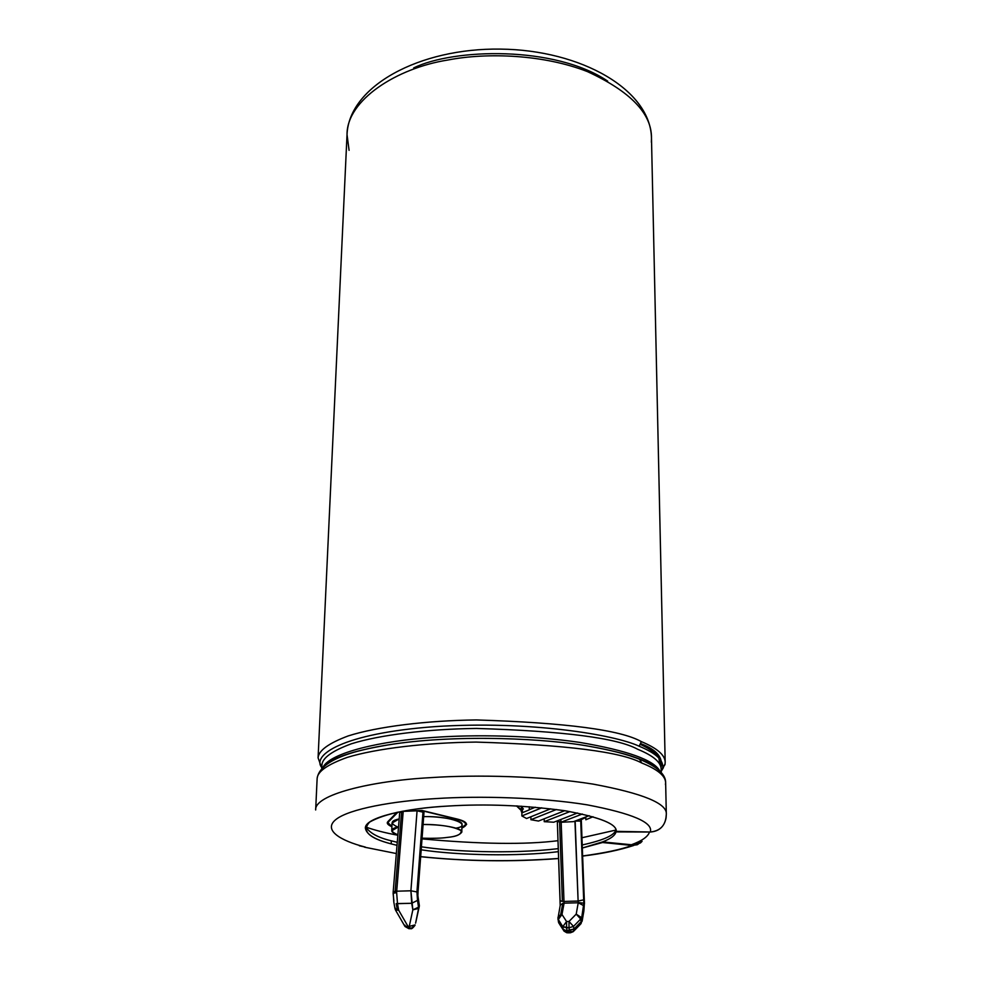 <?xml version="1.0" encoding="UTF-8"?>
<svg xmlns="http://www.w3.org/2000/svg" width="982" height="982" viewBox="0 0 982 982"><rect width="100%" height="100%" fill="white"/><g stroke="black" fill="none" stroke-linecap="round" stroke-linejoin="round"><path stroke-width="1.47" d="M399.92 812.519L403.197 811.353L401.638 811.476L395.132 891.275L396.716 891.202L403.197 811.353L401.589 811.414L417.068 810.813L423.966 812.372L423.009 811.635L416.945 891.951L418.676 907.123L419.265 905.036L417.718 896.087L417.951 890.195L423.966 812.372L417.951 890.195L417.718 896.087L419.265 905.036L415.595 923.166M397.501 903.673L396.654 892.613L393.107 893.325L396.654 892.613L397.501 903.673L396.212 903.6L411.703 903.28L410.906 890.784L417.068 810.813L421.708 810.641L403.197 811.353L396.716 891.202L410.906 890.784L396.716 891.202L396.654 892.613L396.716 891.202L393.168 892.196L395.132 891.275L401.638 811.476L399.735 812.212L393.156 892.233L393.782 901.844L394.96 908.485L398.667 910.216L397.501 903.673L398.667 910.216L407.996 926.394L409.248 926.37L412.845 909.848L411.703 903.28L397.501 903.673M411.703 903.28L417.51 900.384L416.945 891.951L410.906 890.784L416.945 891.951L423.009 811.635L417.068 810.813L410.906 890.784L412.845 909.848L409.248 926.37L407.996 926.394L398.667 910.216L397.379 910.142L396.212 903.6L397.379 910.142L394.96 908.51L395.095 907.749M415.595 923.178L419.302 906.337L418.7 908.424L417.51 900.384M568.431 931.636L568.001 932.826L566.97 930.543L565.865 930.494L567.338 932.814L565.865 930.494L569.413 930.482L569.02 927.794L566.577 927.855L566.97 930.543L566.577 927.855L562.809 926.652L558.255 919.594L558.648 922.27L563.214 929.328L562.809 926.652L563.214 929.328L565.865 930.494L563.214 929.328L564.036 931.12L558.648 922.27L557.936 918.845L562.809 926.652L569.02 927.794L569.413 930.482L573.905 929.07L581.098 921.717L580.706 919.029L573.513 926.394L573.905 929.07L573.513 926.394L569.02 927.794L573.513 926.394L580.706 919.029L581.098 921.717L582.068 920.404L584.351 903.612L581.209 923.031M584.351 903.906L581.184 818.718L584.425 902.728L583.873 911.038M562.796 903.305L564.098 903.158L563.987 901.427L562.379 901.378L559.568 821.676L560.918 821.615L559.568 821.676L562.379 901.378L563.987 901.427L561.176 822.278L563.987 901.427L578.116 901.046L574.936 821.099L580.73 821.038L583.848 903.182L578.226 902.532L583.774 905.699L583.848 903.182L581.688 917.728L580.706 919.029L581.688 917.728L583.774 905.699L578.226 902.777L578.116 901.046L563.987 901.427L564.098 903.158L562.796 903.305L560.661 914.672L561.974 914.488L564.098 903.158L578.226 902.777L564.098 903.158L561.974 914.488L566.565 921.521L569.008 921.46L576.213 914.132L578.226 902.777L576.213 914.132L581.688 917.728L576.213 914.132L580.706 919.029L576.213 914.132L569.008 921.46L573.513 926.394L569.008 921.46L569.02 927.794L569.008 921.46L566.565 921.521L566.577 927.855L566.565 921.521L562.809 926.652L566.565 921.521L561.974 914.488L558.255 919.594L561.974 914.488L560.661 914.672L557.948 917.372L560.661 914.672L562.796 903.305L560.268 905.208M414.956 925.375L410.66 928.665L409.248 926.37L415.091 924.909L409.248 926.37L410.66 928.665C411.421 929.205 412.845 928.113 414.956 925.375M516.495 805.903L521.27 810.543L516.495 805.903M349.089 150.344L347.027 134.583C346.756 100.201 396.618 68.065 447.927 60.012C487.354 52.316 544.175 54.526 587.555 71.661C630.628 91.559 651.938 113.777 651.483 138.302L665.182 762.093C664.974 754.998 657.032 748.174 641.344 741.619L639.172 746.222C656.172 753.292 663.992 760.608 662.617 768.169L661.181 769.839L662.617 768.169C663.992 760.608 656.172 753.292 639.172 746.222C614.965 734.769 529.359 720.42 435.001 726.619C341.711 733.444 311.515 755.465 321.801 767.605C311.515 755.465 341.711 733.444 435.001 726.619C529.359 720.42 614.965 734.769 639.172 746.222L641.344 741.619C620.759 729.945 565.767 722.727 476.393 719.941C426.605 720.53 377.223 726.643 348.18 735.935C328.626 743.251 318.598 750.567 318.082 757.846C318.598 750.555 328.626 743.251 348.18 735.935C377.235 726.631 426.618 720.53 476.393 719.941C565.767 722.727 620.759 729.945 641.344 741.619C656.897 748.112 664.839 754.876 665.17 761.909M315.664 809.966C314.117 794.819 370.938 780.825 430.619 777.646C370.938 780.825 314.117 794.819 315.664 809.966L317.137 778.407C317.628 771.41 327.681 764.401 347.309 757.38C376.462 748.468 426.053 742.625 476.049 742.085C565.828 744.81 621.054 751.782 641.725 763.002L639.392 759.025C629.671 754.839 613.234 750.653 590.096 746.455C548.177 738.599 460.546 734.155 393.524 744.061C356.92 749.794 334.04 756.975 324.882 765.592C334.04 756.975 356.92 749.794 393.537 744.061C460.558 734.155 548.189 738.599 590.096 746.455C613.234 750.653 629.671 754.839 639.392 759.025L641.725 763.002C621.054 751.782 565.828 744.81 476.049 742.085C426.053 742.625 376.462 748.468 347.309 757.38C327.681 764.401 317.628 771.41 317.137 778.407C319.457 762.707 344.915 751.255 393.524 744.061C356.589 749.806 333.782 756.926 325.103 765.408M661.168 768.906C660.849 762.093 653.03 755.551 637.723 749.291C653.165 755.612 660.972 762.204 661.168 769.066L661.242 772.638M651.483 138.302C651.938 113.777 630.628 91.559 587.555 71.661C544.175 54.526 487.354 52.316 447.927 60.012C396.618 68.065 346.756 100.201 347.027 134.583C348.929 86.269 419.253 47.971 500.317 49.1C581.405 49.947 650.759 89.963 651.483 138.302L651.385 142.329M637.723 749.291C617.518 738.047 563.754 731.099 476.442 728.435C427.821 729.012 379.629 734.88 351.286 743.828C332.198 750.874 322.415 757.908 321.924 764.929C322.415 757.908 332.198 750.874 351.286 743.828C379.629 734.88 427.821 729.012 476.442 728.435C563.754 731.099 617.518 738.047 637.723 749.291M323.041 767.2C330.112 752.703 381.519 740.661 433.16 737.457C474.281 734.413 532.232 735.346 579.638 742.392C627.658 750.543 654.454 760.191 660.002 771.312C654.454 760.191 627.658 750.543 579.638 742.392C532.232 735.346 474.281 734.413 433.16 737.457C381.519 740.661 330.112 752.703 323.041 767.2M665.624 782.494C665.293 775.743 657.326 769.237 641.725 763.002C657.461 769.299 665.44 775.854 665.636 782.666L665.465 784.569M430.619 777.646C476.356 774.528 542.739 776.026 593.067 784.102C642.915 793.407 667.33 803.448 666.324 814.25L666.152 816.03C665.317 825.666 660.039 830.993 650.305 832.012C659.008 831.386 664.262 826.734 666.066 818.031L666.324 814.25C667.33 803.448 642.915 793.407 593.067 784.102C542.739 776.026 476.356 774.528 430.619 777.646M359.351 845.784L365.353 847.098C340.042 840.592 322.685 829.925 335.991 819.43C349.224 808.923 392.861 801.017 436.217 798.562C478.872 795.788 541.303 797.347 587.285 804.859C632.42 813.501 653.423 822.548 650.305 832.012C653.423 822.548 632.42 813.501 587.285 804.859C541.303 797.347 478.872 795.788 436.217 798.562C392.861 801.017 349.224 808.923 335.991 819.43C322.685 829.925 340.042 840.592 365.353 847.098L359.351 845.784M560.918 822.278L573.537 821.639L589.175 815.674L573.537 821.639L560.918 822.278L560.918 819.442L560.918 822.278L582.338 814.017L560.918 822.278M593.042 816.742L585.837 819.749L585.812 816.95L585.837 819.749L593.042 816.742M523.369 809.058L521.319 806.173L521.258 811.316L522.387 809.463L522.363 812.703L529.261 809.88L529.273 806.725L529.261 809.88L522.363 812.703L529.261 809.88L522.363 812.703L522.387 809.463L521.884 812.715L521.258 811.316M553.774 822.216L544.224 821.676L544.224 818.792L544.224 821.676L553.774 822.216L577.526 812.998L553.774 822.216M538.504 821.05L530.894 819.712L530.906 816.754L530.894 819.712L538.504 821.05L564.662 810.715L538.504 821.05M526.573 818.509L521.859 815.944L521.884 812.715L521.859 815.944L526.573 818.509L550.681 808.8L526.573 818.509M541.659 807.805L521.859 815.944L541.659 807.879M556.401 809.512L530.894 819.712L556.401 809.512M569.941 811.586L544.224 821.676L569.941 811.586M581.295 819.454L585.481 817.085L581.295 819.454M517.305 805.94L521.27 810.175L517.305 805.94M581.258 818.693L584.339 902.789M397.992 812.114L388.835 821.492C387.19 822.965 388.221 824.598 391.916 826.402L388.123 822.916L388.86 820.633L397.992 812.114M461.884 827.728C468.205 824.364 466.241 821.443 455.979 818.988L421.708 810.641L455.979 818.988C462.031 820.387 465.321 822.192 465.824 824.401L461.884 827.728M397.784 827.04C389.977 823.505 390.443 820.805 399.183 818.927L392.014 823.014L391.769 830.76L398.532 826.844C390.001 828.734 389.793 831.398 397.882 834.81C393.721 833.472 391.695 832.122 391.769 830.76M461.81 832.085C459.871 834.946 455.022 836.713 447.276 837.401C456.925 836.566 461.54 834.332 461.135 830.698C453.88 826.648 441.2 824.573 423.082 824.499C439.285 824.033 463.369 828.035 461.81 832.085L461.945 824.352C463.492 820.277 439.862 816.214 423.684 816.631C451.327 815.76 473.484 825.273 455.992 828.145M365.807 827.028C374.461 830.146 385.153 832.883 397.845 835.228C385.153 832.883 374.461 830.146 365.807 827.028M422.002 838.886C480.21 844.201 525.542 844.802 558.009 840.69C525.542 844.802 480.21 844.201 422.002 838.886M581.982 837.744L615.788 830.085L581.982 837.744M585.812 817.429L581.295 819.614L585.812 817.429M388.062 821.443L396.949 812.335L387.35 822.891L391.904 826.734C387.559 824.806 386.282 823.039 388.062 821.443M402.755 811.193L421.965 810.457L456.569 818.89C467.395 821.517 469.175 824.573 461.884 828.072L466.61 824.401C466.082 822.155 462.731 820.326 456.569 818.89L421.965 810.457L402.755 811.193M661.193 769.974L661.929 769.041L661.193 769.974M463.983 821.959L464.842 821.995M391.217 843.882C368.581 838.076 361.413 830.797 369.686 822.057C384.76 813.562 411.053 808.211 448.59 806.026C486.164 803.718 525.149 805.326 565.571 810.85C600.984 817.454 617.838 824.463 616.156 831.901L650.305 832.012L616.18 831.349C616.929 823.923 599.572 817.012 564.085 810.616C524.007 805.289 485.501 803.755 448.59 806.026C405.897 808.088 364.162 817.687 365.39 828.28C366.581 834.59 375.185 839.782 391.217 843.882L397.01 845.342L391.217 843.882L391.302 840.813L397.256 842.323L391.302 840.813C378.045 837.683 369.514 832.982 365.697 826.697C369.514 832.982 378.045 837.683 391.302 840.813L391.217 843.882M420.677 856.623C465.321 861.312 511.303 861.926 558.623 858.452C511.303 861.926 465.321 861.312 420.677 856.623M582.67 855.973C605.01 852.941 621.434 849.43 631.942 845.428L602.531 842.519L582.363 847.994L602.531 841.905C611.086 838.653 615.616 835.105 616.144 831.263L616.156 831.901L616.144 831.263C615.616 835.105 611.086 838.653 602.531 841.905L631.942 845.428C621.434 849.43 605.01 852.941 582.67 855.973M558.39 851.664C518.533 856.611 457.403 855.42 421.192 849.798C457.403 855.42 518.533 856.611 558.39 851.664M642.081 841.341L640.387 842.986L631.942 845.428L637.318 844.729L642.081 841.341M421.413 846.791C450.677 851.394 509.462 854.377 558.279 848.644C509.462 854.377 450.677 851.394 421.413 846.791M582.252 844.95C603.525 840.285 614.744 835.228 615.898 829.753C614.744 835.228 603.525 840.285 582.252 844.95M665.01 764.082L662.617 768.169L664.998 764.622L665.182 762.093M631.389 844.753C641.97 840.899 648.01 836.652 649.507 832.012C648.01 836.652 641.97 840.899 631.389 844.753L602.531 841.905L631.389 844.753L639.834 842.311M393.905 901.034L393.107 893.325M580.608 818.939L580.73 821.038L580.608 818.939M560.194 905.551L557.346 821.86L559.568 821.676L557.346 821.86L560.108 900.629L562.379 901.378L560.341 900.911M447.276 837.401C441.912 838.235 433.504 838.505 422.064 838.198C433.504 838.505 441.912 838.235 447.276 837.401M535.3 807.216L529.261 809.696L535.3 807.216M415.693 922.81L419.265 905.036L415.693 922.81M557.96 918.98L558.377 920.993M580.73 821.038L575.17 821.099L578.116 901.046L583.676 899.831L580.73 821.038M578.116 901.046L578.226 902.532L583.848 903.182L583.676 899.831M557.985 918.317L560.256 905.208M583.86 911.112L583.86 910.019M580.976 923.755L582.068 920.404L580.423 924.295L581.098 921.717L573.905 929.07L573.267 931.648L570.861 931.574L570.444 932.765L569.413 930.482L570.444 932.765L573.243 931.66L573.905 929.07L566.97 930.543L568.001 932.826L570.125 932.777M417.866 895.596L419.363 905.699M415.742 922.589L419.302 906.312M423.745 815.784L418.099 890.919M423.745 815.747L423.966 812.372M412.845 909.848L418.676 907.123L412.845 909.848L418.7 908.424L412.845 909.848M395.672 910.351L404.817 926.198L407.996 926.394L409.408 928.702L407.996 926.394L404.817 926.173L405.014 925.167M398.667 910.216L395.5 910.044L398.667 910.216M640.988 743.73C656.602 749.72 663.267 757.601 660.972 767.359M658.91 770.477L658.038 771.447M640.62 744.516C655.141 751.377 661.61 758.141 660.051 764.794L658.812 757.994M413.692 67.942C453.23 48.437 554.658 45.381 607.637 81.089M321.887 768.341L318.082 757.846L347.027 134.583M666.324 814.25L665.636 782.666C665.857 774.565 657.363 766.844 640.154 759.503C627.363 754.348 610.681 750.003 590.096 746.455C626.884 753.108 649.507 760.78 657.989 769.483M321.924 764.929L321.765 768.489M364.494 847.171L396.335 853.542M420.664 856.709C466.511 861.41 512.506 862.024 558.635 858.538M582.67 856.083C602.617 853.64 619.617 850.105 633.697 845.477M661.033 771.619L663.464 767.58M465.824 824.401L465.861 822.818M388.123 822.916L388.172 821.333M557.346 821.86L557.297 820.854M584.437 903.759L584.425 902.728M583.824 911.284L582.117 921.226M580.423 924.295L573.832 931.059M566.712 932.716L564.036 931.12M563.386 930.101L559.47 924.05M558.881 923.19L558.353 921.656M417.878 895.621L418.05 891.165M409.408 928.702L410.181 928.677M408.929 928.702L405.014 926.517M395.5 910.044L394.997 908.681"/></g></svg>

